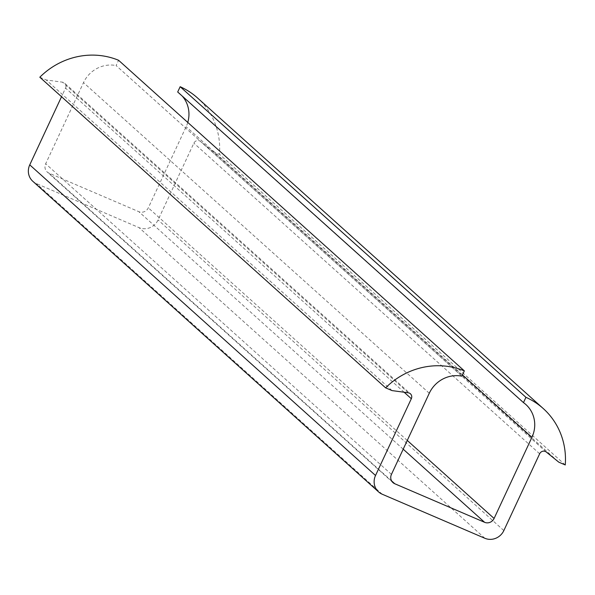 <?xml version="1.0" encoding="UTF-8"?>
<svg xmlns="http://www.w3.org/2000/svg" width="595" height="595" viewBox="0 0 595 595"><rect width="100%" height="100%" fill="white"/><g stroke="black" fill="none" stroke-linecap="round" stroke-linejoin="round"><path stroke-width="0.45" stroke-dasharray="2.98 2.23" d="M32.792 181.274A14.652 13.893 131.9 0 0 36.421 183.595L139.074 227.654A14.652 13.893 131.9 0 0 158.069 219.949L193.873 143.164A4.396 4.165 -48.1 0 1 200.508 141.417L213.055 151.569L558.831 462.189M392.016 390.588L46.239 79.968L62.497 82.177A4.396 4.165 131.9 0 1 64.639 83.166L410.424 393.786M39.82 77.216L46.239 79.968M213.055 151.569L219.473 154.328A73.245 69.459 131.9 0 0 197.473 97.922M565.25 464.948L219.473 154.328M461.884 376.174L116.107 65.554L118.569 60.266M187.767 122.429A29.296 27.787 -48.1 0 1 186.153 126.698L148.319 207.834A7.326 6.947 -48.1 0 1 138.821 211.686L48.998 173.13A7.326 6.947 -48.1 0 1 47.184 171.97A7.326 6.947 -48.1 0 1 45.666 163.774L83.501 82.631A29.296 27.787 -48.1 0 1 116.107 65.554M177.697 91.994A29.296 27.787 -48.1 0 1 180.069 93.884A29.296 27.787 -48.1 0 1 182.204 96.04M404.131 392.231L65.554 88.09L61.53 96.717M65.554 88.09A4.396 4.165 131.9 0 0 64.639 83.166M484.858 538.274L139.074 227.654M503.846 530.569L158.069 219.949M382.198 494.214L36.421 183.595M429.278 393.258L83.501 82.631M391.443 474.394L45.666 163.774M391.614 480.916L48.998 173.13M403.194 449.18L138.821 211.686M407.27 440.449L148.319 207.834M462.471 374.917L186.153 126.698M408.274 392.797L62.497 82.177M539.65 453.784L193.873 143.164M546.284 452.036L200.508 141.417M392.96 482.597L47.184 171.97M525.846 404.503L180.069 93.884"/><path stroke-width="0.89" d="M385.605 387.836L39.82 77.216A73.245 69.459 131.9 0 1 118.569 60.266L464.345 370.886A73.245 69.459 131.9 0 0 385.605 387.836L392.016 390.588L408.274 392.797A4.396 4.165 131.9 0 1 411.331 398.71L375.527 475.487A14.652 13.893 131.9 0 0 378.569 491.894A14.652 13.893 131.9 0 0 382.198 494.214L484.858 538.274A14.652 13.893 131.9 0 0 503.846 530.569L539.65 453.784A4.396 4.165 -48.1 0 1 546.284 452.036L558.831 462.189L565.25 464.948A73.245 69.459 131.9 0 0 543.25 408.542A73.245 69.459 131.9 0 0 525.943 397.326L523.474 402.614L177.697 91.994L180.159 86.706L525.943 397.326M61.53 96.717L29.75 164.867A14.652 13.893 131.9 0 0 32.792 181.274L378.569 491.894M523.474 402.614A29.296 27.787 -48.1 0 1 525.846 404.503A29.296 27.787 -48.1 0 1 531.93 437.318L494.095 518.453A7.326 6.947 -48.1 0 1 484.598 522.306L394.775 483.75A7.326 6.947 -48.1 0 1 392.96 482.597A7.326 6.947 -48.1 0 1 391.443 474.394L429.278 393.258A29.296 27.787 -48.1 0 1 461.884 376.174L464.345 370.886M182.204 96.04A29.296 27.787 -48.1 0 1 187.767 122.429M543.25 408.542L197.473 97.922A73.245 69.459 131.9 0 0 180.159 86.706M375.527 475.487L29.75 164.867M394.775 483.75L391.614 480.916M484.598 522.306L403.194 449.18M494.095 518.453L407.27 440.449M531.93 437.318L462.471 374.917M411.331 398.71L404.131 392.231"/></g></svg>
